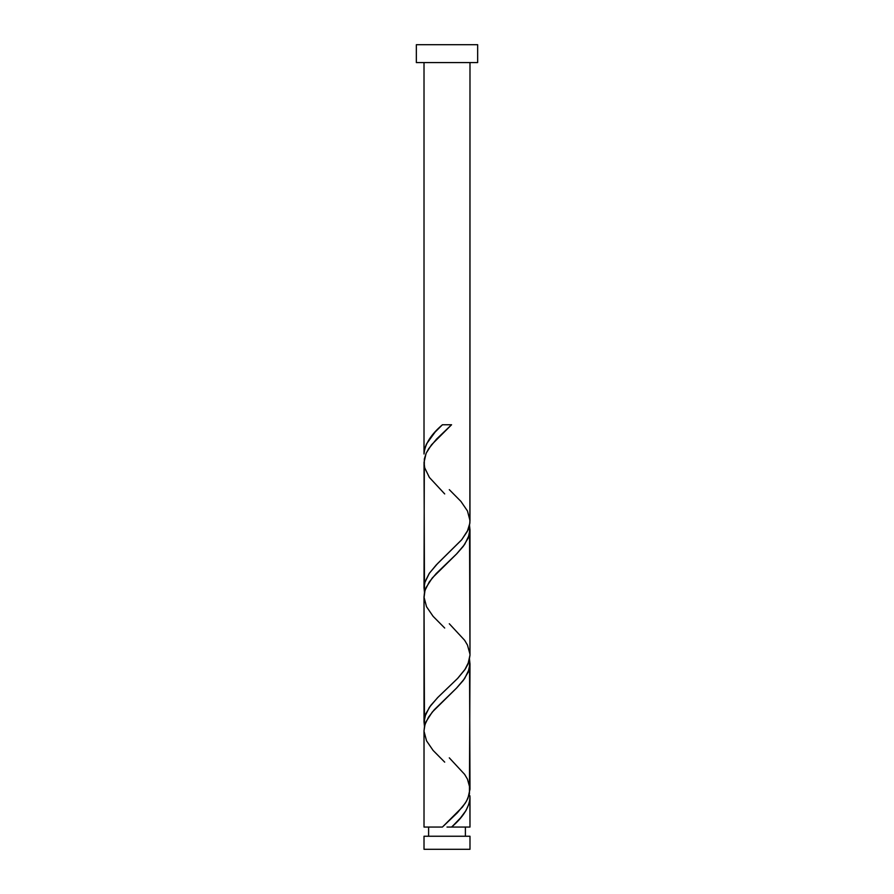 <?xml version="1.0" encoding="UTF-8"?>
<svg xmlns="http://www.w3.org/2000/svg" width="894" height="894" viewBox="0 0 894 894"><rect width="100%" height="100%" fill="white"/><g stroke="black" fill="none" stroke-linecap="round" stroke-linejoin="round"><path stroke-width="1.34" d="M424.013 836.248L424.013 849.3L469.987 849.3L469.987 836.248L424.013 836.248L469.987 836.248L469.987 849.3L424.013 849.3L424.013 836.248M428.606 827.051L428.606 836.248L428.606 827.051M465.394 836.248L465.394 827.051L465.394 836.248M416.347 44.7L416.347 62.58L477.653 62.58L477.653 44.7L416.347 44.7L416.347 62.58L477.653 62.58L477.653 44.7L416.347 44.7M442.429 424.751L447 424.751L442.429 424.751C430.964 434.495 424.818 444.251 424.013 453.996L424.013 62.58L424.013 453.996L424.762 448.52L426.516 443.938L435.121 432.059L442.429 424.751L451.571 424.751L431.489 444.821L426.226 453.102L424.326 459.002L424.013 588.096L424.996 581.815L429.232 573.434L436.16 565.042L461.583 539.909L467.271 531.517L469.875 523.146L469.987 62.58L469.965 520.006M453.481 825.218L451.571 827.051L469.987 827.051L469.987 797.794L469.238 803.281L465.975 810.59L460.522 817.909L453.481 825.218M444.698 762.135L433.098 750.424L426.539 740.835L424.013 731.258L424.471 726.476L426.058 721.681L432.238 712.105L456.476 688.156L464.623 678.58L469.283 669.003L469.987 664.208L469.529 659.426L469.987 789.246L467.942 798.308L465.316 803.103L457.471 812.68L442.429 827.051L424.013 827.051L442.429 827.051L462.511 806.969L466.556 801.058L469.428 793.973L469.987 663.694L468.244 672.076L463.26 680.457L456.834 687.799L434.227 709.791L428.539 717.122L424.996 724.464L424.013 730.744L424.013 827.051L424.035 731.795M444.698 628.035L433.098 616.324L426.539 606.735L424.013 597.158L424.471 592.376L426.058 587.581L432.238 578.005L456.476 554.057L464.623 544.48L469.283 534.903L469.987 530.108L469.529 525.326L469.987 655.146L467.942 664.208L465.316 669.003L457.471 678.58L437.524 697.733L429.377 707.31L424.717 716.899L424.013 721.681L424.471 726.476L424.013 596.644L424.013 722.196L425.756 713.814L430.74 705.433L438.205 697.052L457.84 678.2L464.768 669.807L469.004 661.437L469.987 655.146L469.987 529.594L468.244 537.976L463.26 546.357L456.834 553.699L436.16 573.602L429.232 581.983L424.996 590.364L424.035 597.695M469.875 795.705L469.987 827.051L451.571 827.051C463.036 817.295 469.182 807.55 469.987 797.794L469.875 795.705M449.302 757.855L464.623 774.36L467.461 779.155L469.965 788.206M449.302 489.655L460.902 501.378L467.461 510.955L469.987 520.531L469.529 525.326L467.942 530.108L461.762 539.685L437.524 563.633L429.377 573.21L424.717 582.799L424.013 587.581L424.471 592.376L424.035 463.595M449.302 623.755L464.623 640.26L467.461 645.055L469.965 654.106M447 827.051L451.571 827.051L447 827.051M447 424.751L451.571 424.751L447 424.751M444.698 493.935L429.377 477.43L424.717 467.853L424.013 462.544L426.058 453.481L428.684 448.699L436.529 439.11L451.571 424.751"/></g></svg>
